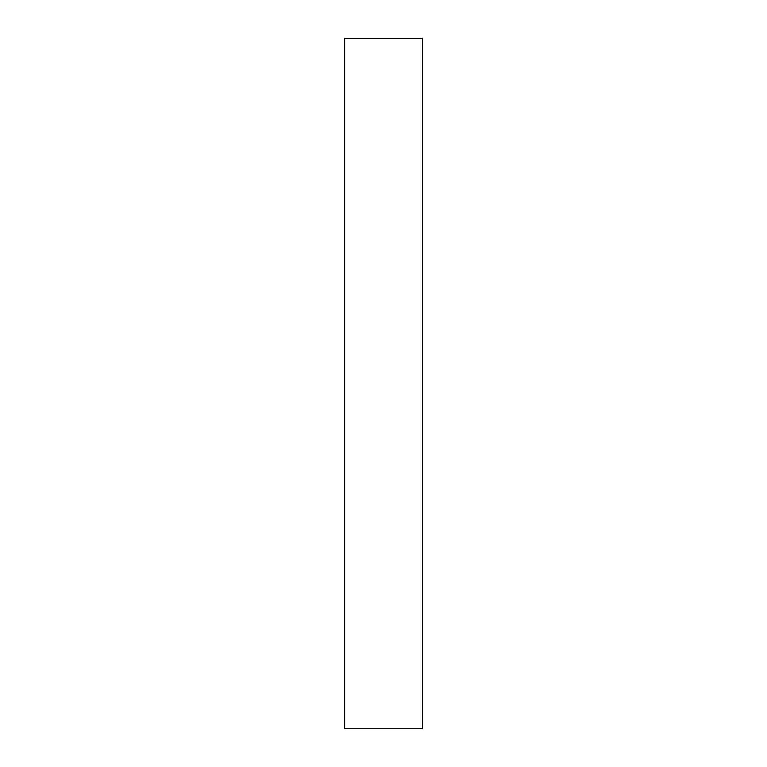 <?xml version="1.0" encoding="UTF-8"?>
<svg xmlns="http://www.w3.org/2000/svg" width="767" height="767" viewBox="0 0 767 767"><rect width="100%" height="100%" fill="white"/><g stroke="black" fill="none" stroke-linecap="round" stroke-linejoin="round"><path stroke-width="1.15" d="M422.329 383.5L422.329 38.35L344.671 38.35L344.671 728.65L422.329 728.65L422.329 383.5"/></g></svg>
